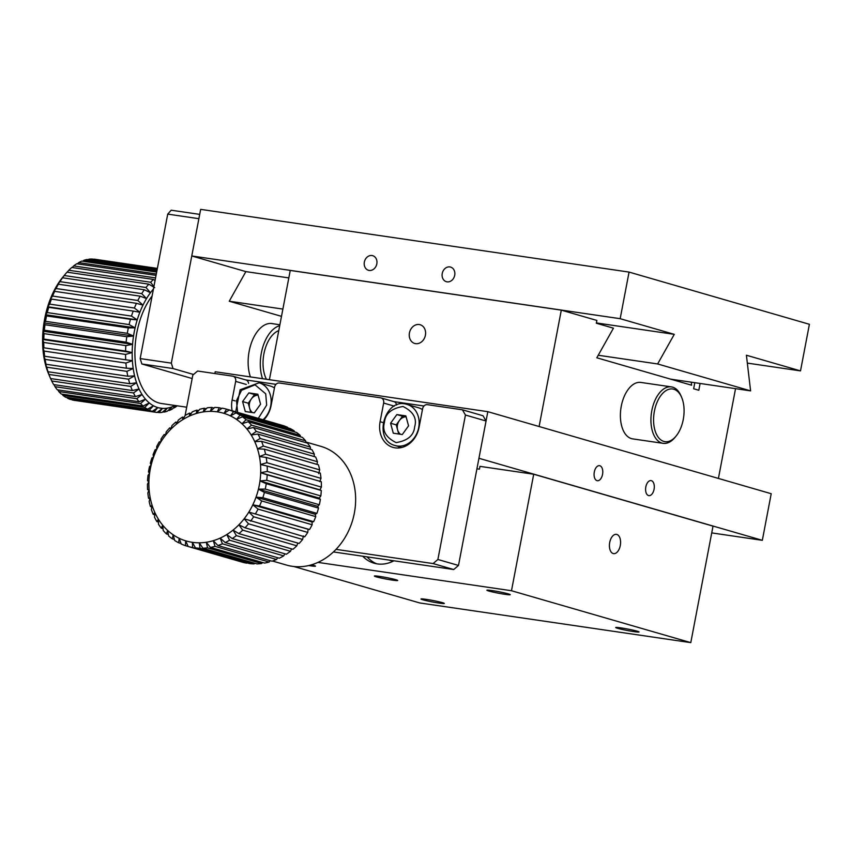 <?xml version="1.0" encoding="UTF-8"?>
<svg xmlns="http://www.w3.org/2000/svg" width="852" height="852" viewBox="0 0 852 852"><rect width="100%" height="100%" fill="white"/><g stroke="black" fill="none" stroke-linecap="round" stroke-linejoin="round"><path stroke-width="1.28" d="M670.63 379.151L750.601 390.866L746.405 355.231L800.507 370.886L809.4 324.292L629.064 272.086L200.657 209.368L191.775 255.962L245.877 271.618L229.241 301.225L281.49 316.348M750.601 390.866L657.637 363.953L674.273 334.346L620.171 318.691L629.064 272.086M800.507 370.886L747.332 363.101M620.171 318.691L191.775 255.962M364.358 262.065A7.604 6.284 -73.9 0 0 368.469 270.286A7.604 6.284 -73.9 0 0 376.616 264.727A7.604 6.284 -73.9 0 0 372.697 255.675A7.604 6.284 -73.9 0 0 364.358 262.065M442.241 273.471A7.604 6.284 -73.9 0 0 446.363 281.692A7.604 6.284 -73.9 0 0 454.51 276.133A7.604 6.284 -73.9 0 0 450.591 267.081A7.604 6.284 -73.9 0 0 442.241 273.471M674.273 334.346L596.379 322.94M288.828 277.912L245.877 271.618M657.637 363.953L598.232 355.252M282.885 309.084L229.241 301.225M539.114 426.522L561.308 310.139L290.244 270.446L269.413 379.704M419.248 324.537A9.745 8.041 106.1 0 1 420.132 324.729A9.745 8.041 106.1 0 1 425.148 336.327A9.745 8.041 106.1 0 1 414.711 343.452A9.745 8.041 106.1 0 1 409.556 332.387A9.745 8.041 106.1 0 1 419.248 324.537M694.817 382.697L693.656 388.768L698.81 390.259L700.099 383.464M561.308 310.139L596.869 320.427L596.325 323.227L613.44 328.18L596.805 357.787L691.611 385.221L691.249 382.175M735.542 388.661L718.417 478.43M671.397 386.893L640.874 382.431A28.521 15.986 98.3 0 0 621.087 407.245A28.521 15.986 98.3 0 0 631.407 438.599A28.521 15.986 98.3 0 0 632.61 438.865L663.133 443.338A28.521 15.986 -81.7 0 1 651.45 412.794A28.521 15.986 -81.7 0 1 671.397 386.893A28.521 15.986 -81.7 0 1 681.025 395.914L681.664 397.426A26.614 14.921 -81.7 0 1 675.987 436.192A26.614 14.921 -81.7 0 1 674.624 437.683A26.614 14.921 -81.7 0 1 655.092 430.782A26.614 14.921 -81.7 0 1 661.365 394.87A26.614 14.921 -81.7 0 1 681.664 397.426M171.327 363.133L198.889 218.687L167.727 214.118L140.175 358.575L171.327 363.133L173.02 368.543L141.858 363.974L192.169 378.544M193.553 374.486L173.02 368.543M273.194 323.792A33.271 18.659 98.3 0 0 272.022 323.547A33.271 18.659 98.3 0 0 252.203 340.843A33.271 18.659 98.3 0 0 250.403 376.914M167.727 214.118L171.188 210.21L199.709 214.385M141.858 363.974L140.175 358.575M278.774 330.629A28.521 15.986 98.3 0 0 264.557 350.939A28.521 15.986 98.3 0 0 266.442 379.268M675.987 436.192L674.944 437.449A28.521 15.986 -81.7 0 1 673.485 439.057A28.521 15.986 -81.7 0 1 663.133 443.338M262.544 378.693A33.271 18.659 -81.7 0 1 267.911 335.731A33.271 18.659 -81.7 0 1 279.712 325.688M711.729 532.905L762.327 540.317L771.209 493.713L487.823 411.676L215.205 371.76L214.864 373.559M762.327 540.317L478.941 458.28L487.823 411.676M594.302 472.008A7.604 4.26 98.3 0 0 597.327 480.72A7.604 4.26 98.3 0 0 602.641 473.818A7.604 4.26 98.3 0 0 599.531 465.671A7.604 4.26 98.3 0 0 594.302 472.008M645.827 486.918A7.604 4.26 98.3 0 0 648.851 495.64A7.604 4.26 98.3 0 0 654.166 488.728A7.604 4.26 98.3 0 0 651.056 480.592A7.604 4.26 98.3 0 0 645.827 486.918M293.876 566.516L419.727 602.95L690.791 642.632L511.488 590.734L317.956 562.395M311.491 564.812A11.885 0.756 10.8 0 1 313.579 565.366A11.885 0.756 10.8 0 1 315.506 566.165A11.885 0.756 10.8 0 1 308.68 565.558M442.39 602.652A11.885 0.756 10.8 0 1 444.318 603.45A11.885 0.756 10.8 0 1 432.507 601.97A11.885 0.756 10.8 0 1 420.973 598.999A11.885 0.756 10.8 0 1 429.355 599.861A11.885 0.756 10.8 0 1 442.39 602.652M637.115 631.162A11.885 0.756 10.8 0 1 639.053 631.971A11.885 0.756 10.8 0 1 627.232 630.48A11.885 0.756 10.8 0 1 615.708 627.509A11.885 0.756 10.8 0 1 624.079 628.382A11.885 0.756 10.8 0 1 637.115 631.162M508.303 593.876A11.885 0.756 10.8 0 1 510.241 594.675A11.885 0.756 10.8 0 1 498.42 593.194A11.885 0.756 10.8 0 1 486.897 590.223A11.885 0.756 10.8 0 1 495.268 591.086A11.885 0.756 10.8 0 1 508.303 593.876M395.754 579.679A11.885 0.756 10.8 0 1 397.692 580.489A11.885 0.756 10.8 0 1 385.881 578.998A11.885 0.756 10.8 0 1 374.347 576.027A11.885 0.756 10.8 0 1 382.718 576.9A11.885 0.756 10.8 0 1 395.754 579.679M690.791 642.632L713.017 526.142L533.703 474.234L511.488 590.734M616.827 534.438A9.745 5.463 -81.7 0 1 620.352 545.152A9.745 5.463 -81.7 0 1 613.589 553.63A9.745 5.463 -81.7 0 1 609.595 543.203A9.745 5.463 -81.7 0 1 616.422 534.353A9.745 5.463 -81.7 0 1 616.827 534.438M533.703 474.234L479.964 466.363L479.431 469.164L476.928 468.802M393.912 560.786A35.646 29.437 106.1 0 1 377.287 563.896A35.646 29.437 106.1 0 1 374.039 563.193A35.646 29.437 106.1 0 1 362.728 556.218M383.112 422.571L380.098 421.697A23.771 19.617 106.1 0 0 392.964 447.375A23.771 19.617 106.1 0 0 419.046 427.395L422.603 408.758A4.75 3.919 -73.9 0 1 427.385 404.668L462.434 409.801L483.041 415.765L486.055 421.005L465.437 415.03L437.885 559.487L458.493 565.451L486.055 421.005M458.493 565.451L453.711 569.541L433.104 563.577L336.029 549.359M333.441 551.936L453.711 569.541M185.108 415.531L192.818 375.114L197.6 371.025L232.66 376.158A4.75 3.919 -73.9 0 1 233.086 376.254L245.972 379.981A4.75 3.919 106.1 0 1 248.603 383.379M245.759 379.917L275.973 384.348M263.747 419.93A23.771 19.617 106.1 0 0 271.053 405.733L274.61 387.096A4.75 3.919 -73.9 0 1 279.392 383.006L380.652 397.831A4.75 3.919 -73.9 0 1 381.078 397.927L393.965 401.654A4.75 3.919 106.1 0 1 396.595 405.051M393.752 401.59L423.976 406.01M232.181 410.792A23.771 19.617 106.1 0 1 232.106 400.025L235.663 381.387A4.75 3.919 -73.9 0 0 233.086 376.254M433.104 563.577L437.885 559.487M465.437 415.03L462.434 409.801M380.098 421.697L383.656 403.06A4.75 3.919 -73.9 0 0 381.078 397.927M398.289 446.448A23.771 19.617 -73.9 0 0 399.801 447.864M376.659 563.8A35.646 29.437 106.1 0 1 367.105 556.857M235.695 411.804L240.126 389.758L259.136 382.804L270.404 386.062A21.385 17.658 106.1 0 1 274.45 387.937M254.301 412.858L260.574 404.199L257.858 394.22L248.859 392.9L242.586 401.569L245.301 411.537L254.301 412.858M250.744 412.336L248.251 403.209L242.586 401.569M248.251 403.209L254.524 394.54L248.859 392.9M254.524 394.54L258.081 395.062M258.103 395.136A9.51 7.849 -73.9 0 0 251.393 398.874A9.51 7.849 -73.9 0 0 249.615 408.193A9.51 7.849 -73.9 0 0 252.48 412.592M407.128 404.466A21.385 17.658 106.1 0 1 418.705 427.576A21.385 17.658 106.1 0 1 395.232 445.564C372.335 440.196 384.891 396.776 407.128 404.466L418.407 407.735A21.385 17.658 106.1 0 1 422.443 409.599M402.293 434.531L408.566 425.862L405.85 415.893L396.851 414.573L390.578 423.231L393.294 433.21L402.293 434.531M398.736 434.009L396.244 424.871L390.578 423.231M396.244 424.871L402.517 416.213L396.851 414.573M402.517 416.213L406.074 416.734M406.095 416.798A9.51 7.849 -73.9 0 0 399.386 420.547A9.51 7.849 -73.9 0 0 397.607 429.866A9.51 7.849 -73.9 0 0 400.472 434.264M229.273 409.993A71.302 58.863 106.1 0 1 233.523 411.654L287.625 427.321A71.302 58.863 -73.9 0 0 283.375 425.659L229.273 409.993L223.98 413.369A66.552 54.943 106.1 0 1 230.413 415.882L233.523 411.654M226.557 409.162A71.302 58.863 106.1 0 0 222.116 408.161L217.239 411.846A66.552 54.943 106.1 0 1 223.98 413.369L226.557 409.162L280.681 424.871M236.089 412.9A71.302 58.863 106.1 0 1 240.072 415.201L294.174 430.856A71.302 58.863 -73.9 0 0 290.191 428.556L236.089 412.9L230.413 415.882A66.552 54.943 106.1 0 1 236.441 419.365L240.072 415.201M248.273 421.719A71.302 58.863 106.1 0 1 251.532 425.169L305.634 440.825A71.302 58.863 -73.9 0 0 302.375 437.374L248.273 421.719L241.968 423.763A66.552 54.943 106.1 0 1 246.91 429.003L251.532 425.169M242.458 416.82L236.441 419.365A66.552 54.943 106.1 0 1 241.968 423.763L246.111 419.727L300.202 435.383A71.302 58.863 -73.9 0 0 296.56 432.486L242.458 416.82A71.302 58.863 106.1 0 1 246.111 419.727M261.521 441.315A71.302 58.863 106.1 0 1 263.343 446.075L317.445 461.731A71.302 58.863 -73.9 0 0 315.623 456.97L261.521 441.315L254.737 441.655A66.552 54.943 106.1 0 1 257.496 448.876L263.343 446.075M257.879 434.051L251.191 434.999A66.552 54.943 106.1 0 1 254.737 441.655L260.211 438.45L314.313 454.105A71.302 58.863 -73.9 0 0 311.981 449.718L257.879 434.051A71.302 58.863 106.1 0 1 260.211 438.45M264.312 449.142A71.302 58.863 106.1 0 1 265.579 454.201L319.681 469.867A71.302 58.863 -73.9 0 0 318.414 464.809L264.312 449.142L257.496 448.876A66.552 54.943 106.1 0 1 259.434 456.534L265.579 454.201M253.438 427.491A71.302 58.863 106.1 0 1 256.26 431.442L310.362 447.098A71.302 58.863 -73.9 0 0 307.54 443.147L253.438 427.491L246.91 429.003A66.552 54.943 106.1 0 1 251.191 434.999L256.26 431.442M189.527 413.113L189.432 416.074A66.552 54.943 106.1 0 1 196.29 413.497L196.833 410.142A71.302 58.863 106.1 0 0 192.307 411.846L189.432 416.074A66.552 54.943 106.1 0 0 182.818 419.621L182.498 417.097A71.302 58.863 106.1 0 0 178.356 420.036L176.545 424.062A66.552 54.943 106.1 0 1 182.818 419.621L185.161 415.446A71.302 58.863 106.1 0 1 189.527 413.113L191.125 413.571M175.863 422.049L176.545 424.062A66.552 54.943 106.1 0 0 170.72 429.355L169.718 427.874A71.302 58.863 106.1 0 0 166.236 431.857L165.426 435.393A66.552 54.943 106.1 0 1 170.72 429.355L172.019 425.531A71.302 58.863 106.1 0 1 175.863 422.049L177.269 422.454M204.31 408.246L203.287 411.91A66.552 54.943 106.1 0 1 210.306 411.367L211.839 407.437A71.302 58.863 106.1 0 0 207.206 407.81L203.287 411.91A66.552 54.943 106.1 0 0 196.29 413.497L199.698 409.29A71.302 58.863 106.1 0 1 204.31 408.246L206.248 408.811M219.294 407.746L217.239 411.846A66.552 54.943 106.1 0 0 210.306 411.367L214.715 407.426A71.302 58.863 106.1 0 1 219.294 407.746L221.722 408.459M164.18 434.488L165.426 435.393A66.552 54.943 106.1 0 0 160.762 442.082L159.313 441.783A71.302 58.863 106.1 0 0 156.693 446.565L156.789 449.334A66.552 54.943 106.1 0 1 160.762 442.082L161.092 438.908A71.302 58.863 106.1 0 1 164.18 434.488L165.544 434.882M153.573 457.023A66.552 54.943 106.1 0 1 156.789 449.334L155.202 449.654A71.302 58.863 106.1 0 0 153.083 454.723L153.573 457.023L151.922 457.961A71.302 58.863 106.1 0 0 150.335 463.243L151.166 465.022A66.552 54.943 106.1 0 1 153.573 457.023M149.601 473.211A66.552 54.943 106.1 0 1 151.166 465.022L149.515 466.587A71.302 58.863 106.1 0 0 148.482 471.987L149.601 473.211L148.014 475.384A71.302 58.863 106.1 0 0 147.556 480.826L148.908 481.465A66.552 54.943 106.1 0 1 149.601 473.211M149.1 489.655A66.552 54.943 106.1 0 1 148.908 481.465L147.46 484.224A71.302 58.863 106.1 0 0 147.577 489.623L149.1 489.655L147.843 492.967A71.302 58.863 106.1 0 0 148.546 498.228L150.165 497.643A66.552 54.943 106.1 0 1 149.1 489.655M166.47 533.948A71.302 58.863 106.1 0 1 163.211 530.498L162.679 525.173A66.552 54.943 106.1 0 1 158.397 519.177L158.483 524.225A71.302 58.863 106.1 0 0 161.305 528.176L162.679 525.173A66.552 54.943 106.1 0 0 167.62 530.413L168.643 535.94A71.302 58.863 106.1 0 0 172.285 538.837L173.158 534.8A66.552 54.943 106.1 0 1 167.62 530.413L166.47 533.948L168.376 534.502M179.186 538.294A66.552 54.943 106.1 0 1 173.158 534.8L174.671 540.466A71.302 58.863 106.1 0 0 178.654 542.767L179.186 538.294L181.22 544.002A71.302 58.863 106.1 0 0 185.47 545.674L185.619 540.807A66.552 54.943 106.1 0 1 179.186 538.294M150.431 506.514A71.302 58.863 106.1 0 1 149.164 501.466L150.165 497.643A66.552 54.943 106.1 0 0 152.093 505.3L151.4 509.592A71.302 58.863 106.1 0 0 153.222 514.352L154.851 512.521A66.552 54.943 106.1 0 1 152.093 505.3L150.431 506.514L151.826 506.919M156.864 521.605A71.302 58.863 106.1 0 1 154.531 517.217L154.851 512.521A66.552 54.943 106.1 0 0 158.397 519.177L156.864 521.605L158.451 522.063M236.387 535.631A71.302 58.863 106.1 0 1 232.245 538.56L286.347 554.226A71.302 58.863 -73.9 0 0 290.489 551.287L236.387 535.631L233.043 530.104A66.552 54.943 106.1 0 1 226.781 534.555L232.245 538.56M242.724 530.136L238.88 524.821A66.552 54.943 106.1 0 1 233.043 530.104L238.88 533.618L292.981 549.284A71.302 58.863 -73.9 0 0 296.826 545.791L242.724 530.136A71.302 58.863 106.1 0 1 238.88 533.618M229.582 540.211A71.302 58.863 106.1 0 1 225.216 542.554L279.318 558.209A71.302 58.863 -73.9 0 0 283.684 555.877L229.582 540.211L226.781 534.555A66.552 54.943 106.1 0 1 220.157 538.102L225.216 542.554M248.507 523.81A71.302 58.863 106.1 0 1 245.025 527.793L299.127 543.448A71.302 58.863 -73.9 0 0 302.609 539.465L248.507 523.81L244.162 518.783A66.552 54.943 106.1 0 1 238.88 524.821L245.025 527.793M253.651 516.759L248.837 512.084A66.552 54.943 106.1 0 1 244.162 518.783L304.665 536.835A71.302 58.863 -73.9 0 0 307.753 532.425L253.651 516.759A71.302 58.863 106.1 0 1 250.573 521.179M215.045 546.377A71.302 58.863 106.1 0 1 210.433 547.421L264.535 563.076A71.302 58.863 -73.9 0 0 269.147 562.043L215.045 546.377L213.298 540.679A66.552 54.943 106.1 0 1 206.301 542.255L210.433 547.421M222.436 543.821L220.157 538.102A66.552 54.943 106.1 0 1 213.298 540.679L217.91 545.525L272.012 561.18A71.302 58.863 -73.9 0 0 276.538 559.476L222.436 543.821A71.302 58.863 106.1 0 1 217.91 545.525M207.537 547.857A71.302 58.863 106.1 0 1 202.904 548.219L257.006 563.886A71.302 58.863 -73.9 0 0 261.639 563.523L207.537 547.857L206.301 542.255A66.552 54.943 106.1 0 1 199.283 542.809L202.904 548.219M200.028 548.241A71.302 58.863 106.1 0 1 195.449 547.911L249.551 563.577A71.302 58.863 -73.9 0 0 254.13 563.896L200.028 548.241L199.283 542.809A66.552 54.943 106.1 0 1 192.35 542.319L195.449 547.911M258.05 509.102L252.81 504.842A66.552 54.943 106.1 0 1 248.837 512.084L309.532 529.539A71.302 58.863 -73.9 0 0 312.151 524.757L258.05 509.102A71.302 58.863 106.1 0 1 255.43 513.884M261.66 500.944L256.026 497.153A66.552 54.943 106.1 0 1 252.81 504.842L259.54 506.013L313.642 521.68A71.302 58.863 -73.9 0 0 315.762 516.61L261.66 500.944A71.302 58.863 106.1 0 1 259.54 506.013M264.408 492.424L258.433 489.154A66.552 54.943 106.1 0 1 256.026 497.153L262.821 497.706L316.923 513.362A71.302 58.863 -73.9 0 0 318.51 508.09L264.408 492.424A71.302 58.863 106.1 0 1 262.821 497.706M266.261 483.68L259.998 480.954A66.552 54.943 106.1 0 1 258.433 489.154L265.228 489.08L319.33 504.746A71.302 58.863 -73.9 0 0 320.363 499.336L266.261 483.68A71.302 58.863 106.1 0 1 265.228 489.08M267.187 474.841L260.691 472.7A66.552 54.943 106.1 0 1 259.998 480.954L266.729 480.283L320.831 495.939A71.302 58.863 -73.9 0 0 321.289 490.496L267.187 474.841A71.302 58.863 106.1 0 1 266.729 480.283M267.166 466.044L260.499 464.521A66.552 54.943 106.1 0 1 260.691 472.7L267.294 471.444L321.385 487.099A71.302 58.863 -73.9 0 0 321.268 481.7L267.166 466.044A71.302 58.863 106.1 0 1 267.294 471.444M266.197 457.439L259.434 456.534A66.552 54.943 106.1 0 1 260.499 464.521L266.9 462.7L321.002 478.366A71.302 58.863 -73.9 0 0 320.299 473.094L266.197 457.439A71.302 58.863 106.1 0 1 266.9 462.7M192.627 547.506L192.35 542.319A66.552 54.943 106.1 0 1 185.619 540.807L188.185 546.505L242.287 562.16A71.302 58.863 -73.9 0 0 246.729 563.161L192.627 547.506A71.302 58.863 106.1 0 1 188.185 546.505M287.625 427.321L287.816 427.874M294.174 430.856L294.441 431.879M305.634 440.825L305.815 442.646M300.202 435.383L300.468 436.82M317.445 461.731L317.019 464.404M314.313 454.105L314.154 456.544M319.681 469.867L318.68 473.691M310.362 447.098L310.394 449.26M291.576 548.869L290.489 551.287M297.763 543.054L296.826 545.791M284.856 553.789L283.684 555.877M303.418 535.94L302.609 539.465M309.532 529.539L308.083 529.241L307.753 532.425M270.254 560.669L269.147 562.043M277.72 557.751L276.538 559.476M262.597 562.522L261.639 563.523M254.844 563.257L254.13 563.896M313.642 521.68L312.056 521.988L312.151 524.757M316.923 513.362L315.272 514.31L315.762 516.61M319.33 504.746L317.679 506.301L318.51 508.09M320.831 495.939L319.244 498.111L320.363 499.336M321.385 487.099L319.937 489.857L321.289 490.496M321.002 478.366L319.745 481.668M182.498 417.097L183.989 417.533M196.833 410.142L198.591 410.653M169.718 427.874L171.082 428.268M211.839 407.437L214.001 408.065M148.951 490.017L147.577 489.623M149.899 498.622L148.546 498.228M174.404 539.454L172.285 538.837M163.03 528.677L161.305 528.176M181.029 543.459L178.654 542.767M188.164 546.452L185.47 545.674M154.691 514.778L153.222 514.352M272.502 561.021L286.538 565.078A61.791 51.013 -73.9 0 0 349.533 528.794A61.791 51.013 -73.9 0 0 334.879 453.402A61.791 51.013 -73.9 0 0 320.906 446.363L305.751 441.975M319.937 489.857L260.691 472.7M319.244 498.111L259.998 480.954M317.679 506.301L258.433 489.154M315.272 514.31L256.026 497.153M312.056 521.988L252.81 504.842M308.083 529.241L248.837 512.084M66.957 397.437L67.457 398.214A71.302 39.969 98.3 0 0 70.375 399.418L152.167 411.388A71.302 39.969 -81.7 0 1 149.249 410.185L153.456 405.765L147.471 409.226A71.302 39.969 -81.7 0 1 144.733 407.362L149.302 402.943L143.083 405.999A71.302 39.969 -81.7 0 1 140.559 403.507L145.479 399.162L139.068 401.761A71.302 39.969 -81.7 0 1 136.799 398.683L142.039 394.487L135.468 396.574A71.302 39.969 -81.7 0 1 133.498 392.953L139.057 388.991L132.369 390.535A71.302 39.969 -81.7 0 1 130.729 386.414L136.565 382.761L129.802 383.709A71.302 39.969 -81.7 0 1 128.514 379.183L134.595 375.892L127.821 376.233A71.302 39.969 -81.7 0 1 126.895 371.355L133.2 368.49L126.437 368.213A71.302 39.969 -81.7 0 1 125.904 363.058L132.39 360.684L125.691 359.778A71.302 39.969 -81.7 0 1 125.553 354.432L132.177 352.579L125.585 351.056A71.302 39.969 -81.7 0 1 125.84 345.603L132.561 344.325L126.128 342.185A71.302 39.969 -81.7 0 1 126.778 336.71L133.54 336.029L127.299 333.313A71.302 39.969 -81.7 0 1 128.332 327.903L135.106 327.839L129.089 324.569A71.302 39.969 -81.7 0 1 130.484 319.308L137.225 319.873L131.474 316.092A71.302 39.969 -81.7 0 1 133.21 311.076L139.866 312.269L134.403 308.03A71.302 39.969 -81.7 0 1 136.458 303.323L142.987 305.133L137.832 300.5A71.302 39.969 -81.7 0 1 140.175 296.177L146.533 298.583L141.72 293.62A71.302 39.969 -81.7 0 1 144.318 289.755L150.463 292.726L146.001 287.497A71.302 39.969 -81.7 0 1 148.802 284.153L154.702 287.656M62.239 394.167L62.952 395.392A71.302 39.969 98.3 0 0 65.689 397.256L147.471 409.226M57.904 389.875L58.777 391.537A71.302 39.969 98.3 0 0 61.301 394.029L143.083 405.999M54.027 384.657L55.018 386.702A71.302 39.969 98.3 0 0 57.276 389.79L139.068 401.761M50.651 378.565L51.716 380.982A71.302 39.969 98.3 0 0 53.687 384.603L135.468 396.574M148.802 284.153L67.01 272.171A71.302 39.969 98.3 0 0 65.466 273.971A71.302 39.969 98.3 0 0 64.219 275.526L62.526 277.784A71.302 39.969 98.3 0 0 59.938 281.639L56.967 285.473L58.394 284.206A71.302 39.969 98.3 0 0 56.051 288.53L53.41 292.012L54.677 291.352A71.302 39.969 98.3 0 0 52.611 296.059L50.289 299.148L51.429 299.105A71.302 39.969 98.3 0 0 49.682 304.121L47.648 306.763L48.702 307.338A71.302 39.969 98.3 0 0 47.307 312.588L45.529 314.718L46.541 315.932A71.302 39.969 98.3 0 0 45.507 321.332L43.974 322.919L44.986 324.74A71.302 39.969 98.3 0 0 44.336 330.203L42.983 331.204L44.059 333.622A71.302 39.969 98.3 0 0 43.803 339.075L42.6 339.469L43.761 342.451A71.302 39.969 98.3 0 0 43.91 347.797L42.813 347.573L44.112 351.088A71.302 39.969 98.3 0 0 44.655 356.243L43.622 355.38L45.113 359.374A71.302 39.969 98.3 0 0 46.029 364.262L45.028 362.782L46.722 367.201A71.302 39.969 98.3 0 0 48.021 371.738L48.937 374.443A71.302 39.969 98.3 0 0 50.257 377.809A71.302 39.969 98.3 0 0 50.587 378.554L132.369 390.535M65.466 273.971L62.846 277.124A66.552 37.307 98.3 0 0 60.886 279.616A66.552 37.307 98.3 0 0 56.967 285.473A66.552 37.307 98.3 0 0 53.41 292.012A66.552 37.307 98.3 0 0 50.289 299.148A66.552 37.307 98.3 0 0 47.648 306.763A66.552 37.307 98.3 0 0 45.529 314.718A66.552 37.307 98.3 0 0 43.974 322.919A66.552 37.307 98.3 0 0 42.983 331.204A66.552 37.307 98.3 0 0 42.6 339.469A66.552 37.307 98.3 0 0 42.813 347.573A66.552 37.307 98.3 0 0 43.622 355.38A66.552 37.307 98.3 0 0 45.028 362.782A66.552 37.307 98.3 0 0 46.988 369.651A66.552 37.307 98.3 0 0 48.66 374.039L50.257 377.809M153.903 286.591L150.602 282.236A71.302 39.969 -81.7 0 1 153.562 279.456L71.77 267.475A71.302 39.969 98.3 0 0 68.81 270.254L67.138 272.193M156.044 275.377L76.733 263.769A71.302 39.969 98.3 0 0 73.666 265.93L72.175 267.539M156.672 272.054L81.824 261.095A71.302 39.969 98.3 0 0 78.682 262.608L77.436 263.864M157.109 269.775L86.957 259.509A71.302 39.969 98.3 0 0 83.805 260.35L82.836 261.245M157.343 268.582L92.059 259.029A71.302 39.969 98.3 0 0 88.927 259.189L88.31 259.7M157.375 268.401L94.977 259.264A71.302 39.969 98.3 0 0 93.986 259.136L93.805 259.285M72.026 399.652L72.25 399.961A71.302 39.969 98.3 0 0 74.316 400.355L156.097 412.336A71.302 39.969 -81.7 0 1 154.031 411.931L157.876 407.586L152.167 411.388M175.075 405.499A66.552 37.307 -81.7 0 1 172.029 406.851A66.552 37.307 -81.7 0 1 167.237 408.14L162.136 412.4A71.302 39.969 -81.7 0 1 159.015 412.57L162.498 408.385L157.077 412.453A71.302 39.969 -81.7 0 1 156.097 412.336M175.746 405.605L172.381 408.981A71.302 39.969 -81.7 0 1 169.239 410.504L172.029 406.851L167.269 411.239A71.302 39.969 -81.7 0 1 164.106 412.091L167.237 408.14A66.552 37.307 -81.7 0 1 162.498 408.385A66.552 37.307 -81.7 0 1 157.876 407.586A66.552 37.307 -81.7 0 1 153.456 405.765A66.552 37.307 -81.7 0 1 149.302 402.943A66.552 37.307 -81.7 0 1 145.479 399.162A66.552 37.307 -81.7 0 1 142.039 394.487A66.552 37.307 -81.7 0 1 139.057 388.991A66.552 37.307 -81.7 0 1 136.565 382.761A66.552 37.307 -81.7 0 1 134.595 375.892A66.552 37.307 -81.7 0 1 133.2 368.49A66.552 37.307 -81.7 0 1 132.39 360.684A66.552 37.307 -81.7 0 1 132.177 352.579A66.552 37.307 -81.7 0 1 132.561 344.325A66.552 37.307 -81.7 0 1 133.54 336.029A66.552 37.307 -81.7 0 1 135.106 327.839A66.552 37.307 -81.7 0 1 137.225 319.873A66.552 37.307 -81.7 0 1 139.866 312.269A66.552 37.307 -81.7 0 1 142.987 305.133A66.552 37.307 -81.7 0 1 146.533 298.583A66.552 37.307 -81.7 0 1 150.463 292.726A66.552 37.307 -81.7 0 1 153.435 289.052M153.562 279.456L155.064 280.51M177.205 405.818A71.302 39.969 -81.7 0 1 174.33 407.831L175.981 405.637M157.269 412.315L159.015 412.57M67.457 398.214L149.249 410.185M62.952 395.392L144.733 407.362M58.777 391.537L140.559 403.507M55.018 386.702L136.799 398.683M51.716 380.982L133.498 392.953M48.937 374.443L130.729 386.414M129.802 383.709L48.021 371.738M46.722 367.201L128.514 379.183M127.821 376.233L46.029 364.262M45.113 359.374L126.895 371.355M126.437 368.213L44.655 356.243M44.112 351.088L125.904 363.058M125.691 359.778L43.91 347.797M43.761 342.451L125.553 354.432M125.585 351.056L43.803 339.075M44.059 333.622L125.84 345.603M126.128 342.185L44.336 330.203M44.986 324.74L126.778 336.71M127.299 333.313L45.507 321.332M46.541 315.932L128.332 327.903M129.089 324.569L47.307 312.588M48.702 307.338L130.484 319.308M131.474 316.092L49.682 304.121M51.429 299.105L133.21 311.076M134.403 308.03L52.611 296.059M54.677 291.352L136.458 303.323M137.832 300.5L56.051 288.53M58.394 284.206L140.175 296.177M141.72 293.62L59.938 281.639M62.526 277.784L144.318 289.755M146.001 287.497L64.219 275.526M150.602 282.236L68.81 270.254M155.447 277.901L73.666 265.93M156.31 273.982L78.682 262.608M156.864 271.053L83.805 260.35M157.226 269.189L88.927 259.189M157.364 268.423L93.986 259.136M173.638 407.725L174.33 407.831M168.238 410.355L169.239 410.504M72.25 399.961L154.031 411.931M162.753 411.889L164.106 412.091M152.114 295.963A61.791 34.644 98.3 0 0 135.255 361.397A61.791 34.644 98.3 0 0 161.369 403.497L186.705 407.203M137.225 319.873L47.648 306.763M135.106 327.839L45.529 314.718M133.54 336.029L43.974 322.919M132.561 344.325L42.983 331.204M132.177 352.579L42.6 339.469M162.498 408.385L157.79 407.693M383.656 403.06L394.284 406.138M235.663 381.387L246.292 384.465M232.106 400.025L235.12 400.898M259.136 382.804A21.385 17.658 106.1 0 1 270.712 405.914A21.385 17.658 106.1 0 1 263.055 419.727M237.612 412.357L236.483 400.674L241.574 390.28L255.025 384.827L265.717 393.816L266.665 405.094L258.326 418.353M414.668 426.756C413.891 435.425 407.714 440.708 396.127 442.603C385.881 437.502 381.994 430.75 384.476 422.336C385.253 413.678 391.43 408.396 403.017 406.489C413.263 411.591 417.15 418.343 414.668 426.756M279.893 324.772L270.829 323.44M392.985 561.255L388.768 560.03M401.835 447.47L395.232 445.564"/></g></svg>
